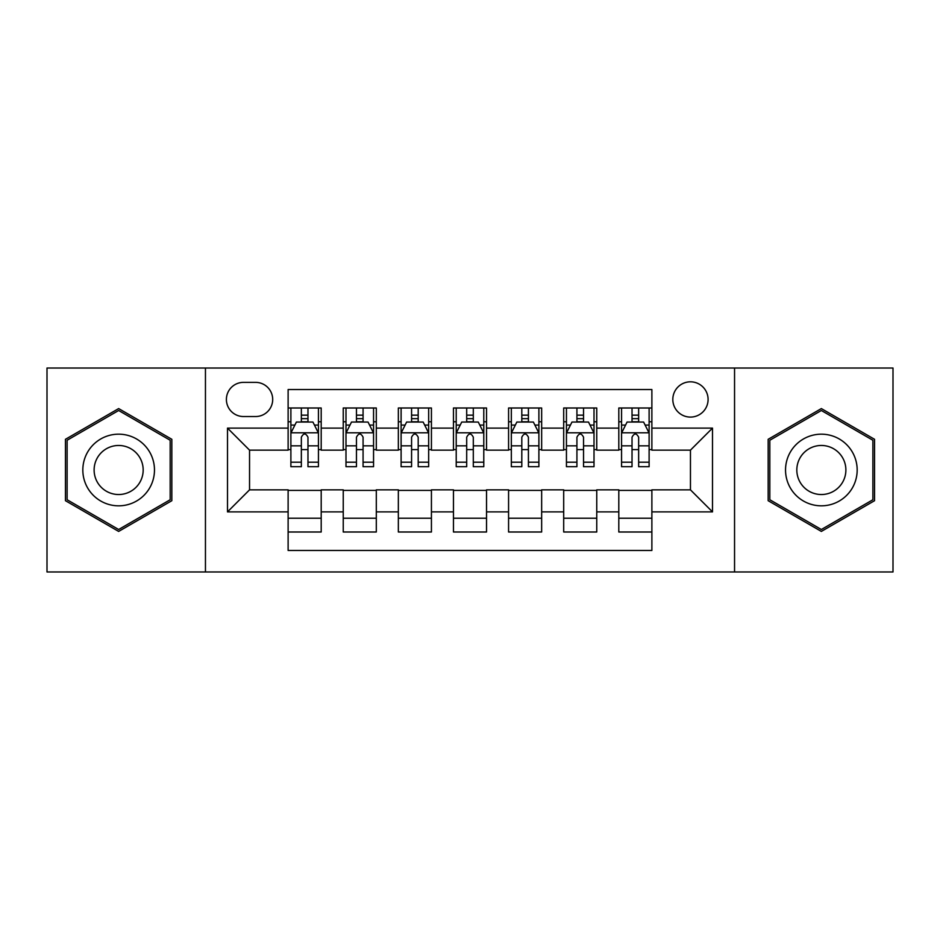 <?xml version="1.0" encoding="UTF-8"?>
<svg xmlns="http://www.w3.org/2000/svg" width="940" height="940" viewBox="0 0 940 940"><rect width="100%" height="100%" fill="white"/><g stroke="black" fill="none" stroke-linecap="round" stroke-linejoin="round"><path stroke-width="1.41" d="M690.454 381.816A17.637 17.637 0 0 0 672.817 399.453A17.637 17.637 0 0 0 690.454 417.09A17.637 17.637 0 0 0 708.09 399.453A17.637 17.637 0 0 0 690.454 381.816M734.551 571.966L893 571.966L893 368.034L734.551 368.034L734.551 571.966L205.449 571.966L205.449 368.034L47 368.034L47 571.966L205.449 571.966M651.878 407.995L618.802 407.995L618.802 428.111L596.759 428.111L596.759 450.154L618.802 450.154L618.802 428.111M596.759 428.111L596.759 407.995L563.695 407.995L563.695 428.111L541.652 428.111L541.652 450.154L563.695 450.154L563.695 428.111M541.652 428.111L541.652 407.995L508.575 407.995L508.575 428.111L486.532 428.111L486.532 450.154L508.575 450.154L508.575 428.111M486.532 428.111L486.532 407.995L453.468 407.995L453.468 428.111L431.425 428.111L431.425 450.154L453.468 450.154L453.468 428.111M431.425 428.111L431.425 407.995L398.349 407.995L398.349 428.111L376.305 428.111L376.305 450.154L398.349 450.154L398.349 428.111M376.305 428.111L376.305 407.995L343.241 407.995L343.241 450.154L321.198 450.154L321.198 407.995L288.122 407.995M288.122 532.005L321.198 532.005L321.198 489.846L343.241 489.846L343.241 532.005L376.305 532.005L376.305 489.846L398.349 489.846L398.349 511.889L376.305 511.889M398.349 511.889L398.349 532.005L431.425 532.005L431.425 489.846L453.468 489.846L453.468 511.889L431.425 511.889M453.468 511.889L453.468 532.005L486.532 532.005L486.532 489.846L508.575 489.846L508.575 511.889L486.532 511.889M508.575 511.889L508.575 532.005L541.652 532.005L541.652 489.846L563.695 489.846L563.695 511.889L541.652 511.889M563.695 511.889L563.695 532.005L596.759 532.005L596.759 489.846L618.802 489.846L618.802 511.889L596.759 511.889M243.484 416.538L255.609 416.538A17.084 17.084 0 0 0 272.694 399.453A17.084 17.084 0 0 0 255.609 382.369L243.484 382.369A17.084 17.084 0 0 0 226.399 399.453A17.084 17.084 0 0 0 243.484 416.538M734.551 368.034L205.449 368.034M651.878 428.111L651.878 389.536L288.122 389.536L288.122 450.154L249.547 450.154L249.547 489.846L288.122 489.846L288.122 550.464L651.878 550.464L651.878 489.846L690.454 489.846L690.454 450.154L651.878 450.154L651.878 428.111L712.496 428.111L712.496 511.889L651.878 511.889M288.122 511.889L227.504 511.889L227.504 428.111L288.122 428.111M618.802 511.889L618.802 532.005L651.878 532.005M288.122 421.778L290.883 421.778M301.352 421.778L307.968 421.778M318.437 421.778L321.198 421.778M288.122 449.602L290.883 449.602M301.352 449.602L307.968 449.602M318.437 449.602L321.198 449.602M288.122 490.398L321.198 490.398M288.122 518.222L321.198 518.222M343.241 449.602L345.99 449.602M356.46 449.602L363.075 449.602M373.556 449.602L376.305 449.602M343.241 421.778L345.99 421.778M356.46 421.778L363.075 421.778M373.556 421.778L376.305 421.778M343.241 490.398L376.305 490.398M343.241 518.222L376.305 518.222M398.349 490.398L431.425 490.398M398.349 518.222L431.425 518.222M398.349 421.778L401.11 421.778M411.579 421.778L418.194 421.778M428.663 421.778L431.425 421.778M398.349 449.602L401.11 449.602M411.579 449.602L418.194 449.602M428.663 449.602L431.425 449.602M453.468 490.398L486.532 490.398M453.468 518.222L486.532 518.222M453.468 421.778L456.217 421.778M466.698 421.778L473.302 421.778M483.783 421.778L486.532 421.778M453.468 449.602L456.217 449.602M466.698 449.602L473.302 449.602M483.783 449.602L486.532 449.602M508.575 490.398L541.652 490.398M508.575 518.222L541.652 518.222M508.575 421.778L511.337 421.778M521.806 421.778L528.421 421.778M538.89 421.778L541.652 421.778M508.575 449.602L511.337 449.602M521.806 449.602L528.421 449.602M538.89 449.602L541.652 449.602M563.695 490.398L596.759 490.398M563.695 518.222L596.759 518.222M563.695 421.778L566.444 421.778M576.925 421.778L583.54 421.778M594.01 421.778L596.759 421.778M563.695 449.602L566.444 449.602M576.925 449.602L583.54 449.602M594.01 449.602L596.759 449.602M618.802 490.398L651.878 490.398M618.802 518.222L651.878 518.222M618.802 421.778L621.563 421.778M632.033 421.778L638.648 421.778M649.117 421.778L651.878 421.778M618.802 449.602L621.563 449.602M632.033 449.602L638.648 449.602M649.117 449.602L651.878 449.602M249.547 450.154L227.504 428.111M249.547 489.846L227.504 511.889M712.496 428.111L690.454 450.154M712.496 511.889L690.454 489.846M118.652 531.417L171.832 500.703L171.832 439.297L118.652 408.583L65.459 439.297L65.459 500.703L118.652 531.417M874.541 439.297L821.349 408.583L768.168 439.297L768.168 500.703L821.349 531.417L874.541 500.703L874.541 439.297M307.968 415.163L301.352 415.163M318.437 462.198L307.968 462.198L307.968 466.698L318.437 466.698L318.437 433.07L312.926 422.048L296.394 422.048L290.883 433.07L290.883 466.698L301.352 466.698L301.352 462.198L290.883 462.198M290.883 433.07L290.883 407.995M318.437 433.07L318.437 407.995M301.352 422.048L301.352 407.995M307.968 407.995L307.968 422.048M307.968 462.198L307.968 437.206C305.759 432.964 303.561 432.964 301.352 437.206L301.352 462.198M118.652 434.174A35.826 35.826 0 0 0 82.826 470A35.826 35.826 0 0 0 118.652 505.826A35.826 35.826 0 0 0 154.477 470A35.826 35.826 0 0 0 118.652 434.174M118.652 445.478A24.522 24.522 0 0 0 94.117 470A24.522 24.522 0 0 0 118.652 494.522A24.522 24.522 0 0 0 143.174 470A24.522 24.522 0 0 0 118.652 445.478M170.175 499.751L118.652 529.502L67.116 499.751L67.116 440.249L118.652 410.498L170.175 440.249L170.175 499.751M790.329 452.093A35.826 35.826 0 0 0 803.442 501.02A35.826 35.826 0 0 0 852.38 487.907A35.826 35.826 0 0 0 839.267 438.98A35.826 35.826 0 0 0 790.329 452.093M800.116 457.733A24.522 24.522 0 0 0 809.093 491.244A24.522 24.522 0 0 0 842.593 482.267A24.522 24.522 0 0 0 833.616 448.756A24.522 24.522 0 0 0 800.116 457.733M872.884 440.249L872.884 499.751L821.349 529.502L769.825 499.751L769.825 440.249L821.349 410.498L872.884 440.249M363.075 415.163L356.46 415.163M373.556 462.198L363.075 462.198L363.075 466.698L373.556 466.698L373.556 433.07L368.034 422.048L351.501 422.048L345.99 433.07L345.99 466.698L356.46 466.698L356.46 462.198L345.99 462.198M345.99 433.07L345.99 407.995M373.556 433.07L373.556 407.995M356.46 422.048L356.46 407.995M363.075 407.995L363.075 422.048M363.075 462.198L363.075 437.206C360.878 432.964 358.669 432.964 356.46 437.206L356.46 462.198M418.194 415.163L411.579 415.163M428.663 462.198L418.194 462.198L418.194 466.698L428.663 466.698L428.663 433.07L423.153 422.048L406.62 422.048L401.11 433.07L401.11 466.698L411.579 466.698L411.579 462.198L401.11 462.198M401.11 433.07L401.11 407.995M428.663 433.07L428.663 407.995M411.579 422.048L411.579 407.995M418.194 407.995L418.194 422.048M418.194 462.198L418.194 437.206C415.997 432.964 413.788 432.964 411.579 437.206L411.579 462.198M473.302 415.163L466.698 415.163M483.783 462.198L473.302 462.198L473.302 466.698L483.783 466.698L483.783 433.07L478.272 422.048L461.728 422.048L456.217 433.07L456.217 466.698L466.698 466.698L466.698 462.198L456.217 462.198M456.217 433.07L456.217 407.995M483.783 433.07L483.783 407.995M466.698 422.048L466.698 407.995M473.302 407.995L473.302 422.048M473.302 462.198L473.302 437.206C471.105 432.964 468.896 432.964 466.698 437.206L466.698 462.198M528.421 415.163L521.806 415.163M538.89 462.198L528.421 462.198L528.421 466.698L538.89 466.698L538.89 433.07L533.38 422.048L516.847 422.048L511.337 433.07L511.337 466.698L521.806 466.698L521.806 462.198L511.337 462.198M511.337 433.07L511.337 407.995M538.89 433.07L538.89 407.995M521.806 422.048L521.806 407.995M528.421 407.995L528.421 422.048M528.421 462.198L528.421 437.206C526.224 432.964 524.015 432.964 521.806 437.206L521.806 462.198M583.54 415.163L576.925 415.163M594.01 462.198L583.54 462.198L583.54 466.698L594.01 466.698L594.01 433.07L588.499 422.048L571.966 422.048L566.444 433.07L566.444 466.698L576.925 466.698L576.925 462.198L566.444 462.198M566.444 433.07L566.444 407.995M594.01 433.07L594.01 407.995M576.925 422.048L576.925 407.995M583.54 407.995L583.54 422.048M583.54 462.198L583.54 437.206C581.331 432.964 579.134 432.964 576.925 437.206L576.925 462.198M638.648 415.163L632.033 415.163M649.117 462.198L638.648 462.198L638.648 466.698L649.117 466.698L649.117 433.07L643.606 422.048L627.074 422.048L621.563 433.07L621.563 466.698L632.033 466.698L632.033 462.198L621.563 462.198M621.563 433.07L621.563 407.995M649.117 433.07L649.117 407.995M632.033 422.048L632.033 407.995M638.648 407.995L638.648 422.048M638.648 462.198L638.648 437.206C636.451 432.964 634.241 432.964 632.033 437.206L632.033 462.198M343.241 511.889L321.198 511.889M343.241 428.111L321.198 428.111M318.296 432.799L291.012 432.799M290.883 425.08L294.878 425.08M314.442 425.08L318.437 425.08M301.352 445.842L290.883 445.842M318.437 445.842L307.968 445.842M307.968 418.664L301.352 418.664M373.415 432.799L346.132 432.799M345.99 425.08L349.986 425.08M369.561 425.08L373.556 425.08M356.46 445.842L345.99 445.842M373.556 445.842L363.075 445.842M363.075 418.664L356.46 418.664M428.522 432.799L401.251 432.799M401.11 425.08L405.105 425.08M424.669 425.08L428.663 425.08M411.579 445.842L401.11 445.842M428.663 445.842L418.194 445.842M418.194 418.664L411.579 418.664M483.642 432.799L456.358 432.799M456.217 425.08L460.212 425.08M479.788 425.08L483.783 425.08M466.698 445.842L456.217 445.842M483.783 445.842L473.302 445.842M473.302 418.664L466.698 418.664M538.749 432.799L511.478 432.799M511.337 425.08L515.332 425.08M534.895 425.08L538.89 425.08M521.806 445.842L511.337 445.842M538.89 445.842L528.421 445.842M528.421 418.664L521.806 418.664M593.869 432.799L566.585 432.799M566.444 425.08L570.439 425.08M590.014 425.08L594.01 425.08M576.925 445.842L566.444 445.842M594.01 445.842L583.54 445.842M583.54 418.664L576.925 418.664M648.988 432.799L621.704 432.799M621.563 425.08L625.558 425.08M645.122 425.08L649.117 425.08M632.033 445.842L621.563 445.842M649.117 445.842L638.648 445.842M638.648 418.664L632.033 418.664"/></g></svg>
